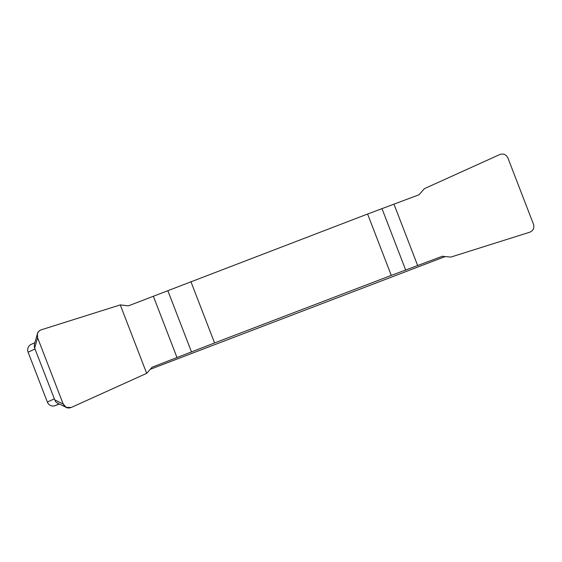 <?xml version="1.0" encoding="UTF-8"?>
<svg xmlns="http://www.w3.org/2000/svg" width="562" height="562" viewBox="0 0 562 562"><rect width="100%" height="100%" fill="white"/><g stroke="black" fill="none" stroke-linecap="round" stroke-linejoin="round"><path stroke-width="0.84" d="M443.137 256.391L450.822 257.094L529.783 232.197C533.268 230.666 534.497 228.017 533.478 224.245L507.908 157.985C506.13 154.501 503.433 153.356 499.815 154.536L424.408 188.649L419.013 194.768L367.597 214.024L128.396 305.847L120.268 304.899L41.307 329.796C39.347 330.47 38.047 331.805 37.422 333.8L37.612 337.748L63.183 404.008L66.253 407.38L71.276 407.457L146.675 373.344L152.077 367.225L214.572 342.946L190.883 281.569M367.597 214.024L391.278 275.401L442.694 256.146M391.278 275.401L214.572 342.946M444.971 256.651L150.518 369.199M59.382 404.036L55.174 405.645A6.168 6.006 -114.4 0 1 47.341 402.034L54.374 398.844L34.38 347.365L34.331 344.639M35.132 348.974L28.1 352.163L47.341 402.034M54.374 398.844L55.596 401.711L57.268 403.003M28.1 352.163A6.168 6.006 -114.4 0 1 31.163 344.401L34.872 342.715M71.318 407.436C67.602 408.806 64.883 407.647 63.162 403.966L37.626 337.79C36.432 333.912 37.675 331.236 41.349 329.782L120.268 304.899L146.675 373.344L71.318 407.436M59.066 403.874L55.174 405.645M405.743 270.182L382.062 208.804M394.032 204.315L417.714 265.693M167.848 290.68L191.537 352.058M177.058 357.678L153.377 296.3M54.683 399.87L63.183 404.008M37.612 337.748L34.675 348.019M37.408 333.856L34.31 344.703M66.204 407.352L57.162 402.947"/></g></svg>
